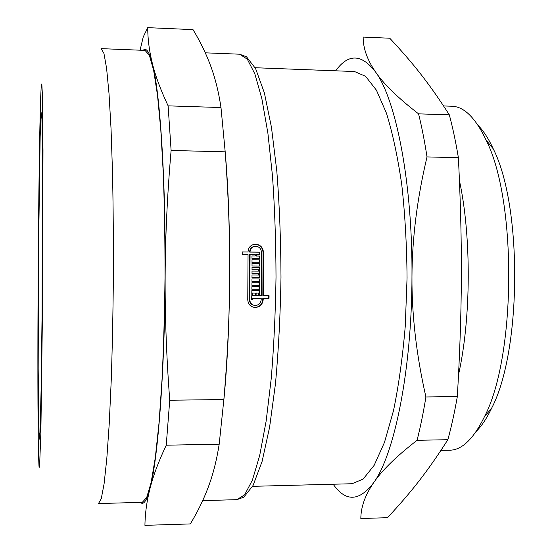 <?xml version="1.0" encoding="UTF-8"?>
<svg xmlns="http://www.w3.org/2000/svg" width="553" height="553" viewBox="0 0 553 553"><rect width="100%" height="100%" fill="white"/><g stroke="black" fill="none" stroke-linecap="round" stroke-linejoin="round"><path stroke-width="0.83" d="M255.14 67.729L354.514 71.531L365.568 76.307L376.42 90.174L386.485 113.303C392.63 133.176 397.725 156.99 401.768 184.757C405.031 214.281 406.794 245.345 407.056 277.959L405.273 326.028C402.646 357.12 398.727 385.282 393.529 410.526L384.487 442.352L374.146 465.356L363.127 479.092L352.019 483.737L252.603 486.329M418.573 113.856C398.063 97.999 383.727 84.049 375.57 72.008C367.24 59.869 363.1 48.222 363.155 37.065L389.761 38.226C412.607 62.717 428.824 82.791 449.319 114.837L418.573 113.856C421.794 126.886 424.607 141.243 427.013 156.914L458.396 157.702C462.661 244.931 462.377 309.265 457.331 396.577L425.914 396.971C416.402 355.074 411.75 315.016 411.964 276.797C412.109 238.578 417.121 198.617 427.013 156.914M360.833 518.527C360.888 507.046 365.153 495.122 373.614 482.748C381.895 470.479 396.383 456.329 417.066 440.306L447.854 439.704C427.04 472.366 410.616 492.799 387.501 517.684L360.833 518.527M449.319 114.837C452.783 127.819 455.81 142.107 458.396 157.702M457.331 396.577C454.601 412.248 451.442 426.626 447.854 439.704M335.671 70.805C348.286 53.378 361.586 53.779 375.57 72.008C396.038 99.512 412.683 183.472 411.964 276.797C411.826 370.116 394.379 454.69 373.614 482.748C359.229 501.571 345.749 502.062 333.169 484.228M425.914 396.971C423.363 412.725 420.418 427.172 417.066 440.306M459.474 180.748C471.495 236.594 471.115 318.493 458.555 374.568M443.568 105.948L451.801 106.224C464.071 106.542 475.518 117.851 486.135 140.158C517.007 200.628 516.067 356.616 484.456 416.706C473.568 438.882 461.99 450.052 449.72 450.218L440.935 450.405M478.103 125.4C483.481 130.847 488.513 138.623 493.2 148.75C522.537 206.069 521.659 351.238 491.631 408.204C486.82 418.268 481.691 425.99 476.251 431.368M268.64 295.71L268.585 298.288L262.813 298.274L262.779 299.657C262.136 304.579 259.371 307.178 254.491 307.447L254.256 307.427M254.145 244.308L254.608 244.26C259.585 244.481 262.392 247.101 263.028 252.133L262.862 295.668L269.069 295.71L269.014 298.323L263.228 298.302L263.2 299.685C262.551 304.62 259.779 307.219 254.892 307.496C250.44 306.818 248.062 304.205 247.765 299.643L248.041 254.622L242.221 254.567L242.193 251.947L248.021 252.009C248.297 247.523 250.627 244.924 255.009 244.198C260 244.412 262.813 247.046 263.442 252.078L263.283 295.696M242.2 252.002L248.021 252.009M251.974 256.011L255.244 255.991L255.23 254.691L250.06 254.636L249.783 299.65C250.004 303.03 251.774 304.966 255.078 305.456C258.68 305.242 260.719 303.321 261.189 299.678L261.216 298.295L252.79 298.274L252.762 299.581L251.691 299.581L251.767 295.655L261.272 295.689L261.438 252.064C260.975 248.345 258.908 246.403 255.23 246.23C251.968 246.762 250.233 248.691 250.032 252.03L259.537 252.12L259.564 254.726L256.302 254.698L256.316 256.004L259.578 256.032L259.599 258.5L251.995 258.431L251.974 255.963L255.244 255.991M256.302 254.698L255.901 254.746L255.915 256.046L259.17 256.08L259.191 258.493M254.56 246.313C251.449 246.956 249.811 248.871 249.638 252.078L259.129 252.175L259.157 254.726M261.216 298.295L252.389 298.247L252.362 299.546L251.691 299.546M250.06 254.636L249.666 254.684L249.389 299.622C249.597 302.947 251.332 304.876 254.58 305.408M252.002 259.779L259.606 259.806L259.62 262.274L252.693 262.253L252.693 263.553L259.219 263.608L259.226 266.041M259.198 259.841L259.212 262.267M259.226 267.376L259.634 267.355L259.606 277.668L251.995 277.627L252.009 275.007L258.548 275.048L258.555 273.735L252.016 273.694L252.023 271.074L258.562 271.122L258.562 269.816L252.03 269.767L252.03 267.293L259.226 267.376L259.198 277.668M252.023 271.094L258.562 271.122M251.988 278.94L259.191 278.982L259.074 289.281L251.878 289.247L251.912 286.641L258.445 286.675L258.465 285.362L251.926 285.334L251.954 282.714L258.493 282.749L258.507 281.442L251.968 281.408L251.988 278.933L259.599 278.975L259.481 289.295L251.878 289.26M258.465 285.362L251.926 285.327M259.053 290.595L258.991 294.348L259.398 294.376L258.327 294.369L258.348 293.062L257.94 293.042L255.756 293.035L255.728 294.341L255.064 294.341M258.991 294.348L258.327 294.348M255.728 294.341L255.064 294.362L255.085 293.055L252.493 293.021L252.465 294.327L251.795 294.327L251.857 290.567L259.461 290.601L259.398 294.376M255.756 293.035L256.157 293.055L256.136 294.362M258.348 293.062L256.157 293.055M259.191 278.982L259.599 278.975M259.074 289.281L259.481 289.295M252.03 267.293L259.634 267.355M252.009 275.007L258.548 275.048M259.219 263.608L259.627 263.581L259.634 266.048L252.03 265.986L252.002 259.737L259.606 259.806M249.638 252.078L250.032 252.03M259.129 252.175L259.537 252.12M255.915 256.046L256.316 256.004M259.17 256.08L259.578 256.032M268.585 298.288L269.014 298.323M252.493 293.021L252.894 293.042L252.866 294.355L251.795 294.348M255.085 293.055L252.894 293.042M252.465 294.327L252.866 294.355M252.693 263.553L259.627 263.581M253.087 262.219L253.094 263.525M252.389 298.247L252.79 298.274M252.362 299.546L252.762 299.581M262.813 298.274L263.228 298.302M41.254 85.701L41.821 83.883L42.332 93.83L42.989 150.478L42.622 300.224L40.867 432.598L39.553 467.174L39 466.4L38.544 455.057C36.975 392.222 38.392 159.216 40.715 96.402L41.254 85.701M169.736 400.234C166.439 356.588 164.912 314.934 165.147 275.256C165.354 235.578 167.345 193.979 171.112 150.464L225.182 151.826C228.424 195.126 229.93 236.407 229.702 275.657C229.516 314.913 227.566 356.208 223.861 399.543L169.736 400.234L166.239 445.206L219.195 444.17C216.652 460.296 213.023 474.592 208.308 487.062C203.601 499.635 197.601 511.919 190.322 523.919L144.934 525.35C145.1 513.488 146.78 501.232 149.981 488.575C153.112 476.036 158.531 461.575 166.239 445.206M168.119 105.851C160.598 89.828 155.345 75.692 152.358 63.457C149.303 51.111 147.762 39.18 147.734 27.65L193.011 29.627C200.151 41.385 206.006 53.399 210.575 65.689C215.152 77.869 218.629 91.819 220.993 107.538L168.119 105.851L171.112 150.464M147.734 27.65L143.234 36.975L140.075 50.199M223.861 399.543L219.195 444.17M225.126 151.093C228.348 188.303 229.875 229.827 229.702 275.657C229.377 322.385 227.345 364.704 223.606 402.605M220.993 107.538L225.182 151.826M143.13 50.323C146.227 47.33 149.303 51.712 152.358 63.457C159.879 91.342 165.796 178.239 165.147 275.256C164.718 372.259 157.826 459.951 149.981 488.575C146.711 500.88 143.517 505.477 140.393 502.38M145.052 50.399L149.379 55.307L153.61 70.162L157.501 95.254L160.812 130.155L163.294 173.594C164.476 206.131 165.05 240.431 165.015 276.493C164.614 312.549 163.626 346.835 162.05 379.365L159.043 422.762L155.31 457.628L151.107 482.665L146.704 497.465L142.315 502.324L98.475 503.555L101.261 498.709L104.088 483.847L106.805 458.665L109.252 423.563L111.257 379.849C112.335 347.077 113.04 312.514 113.379 276.175C113.483 239.836 113.192 205.274 112.515 172.488L111.042 128.752L109.017 93.623L106.605 68.406L103.964 53.51L101.234 48.636L145.052 50.399M263.028 252.133L263.442 252.078M205.294 52.825L239.608 54.201L247.302 59.178L254.864 73.936L261.873 98.752L267.894 133.183L272.484 175.958C274.73 207.976 275.906 241.716 276.016 277.164C275.477 312.611 273.887 346.33 271.26 378.321L266.152 421.033L259.716 455.389L252.403 480.115L244.661 494.783L236.905 499.663L202.688 500.624M249.389 299.622L249.783 299.65M262.779 299.657L263.2 299.685M41.095 112.321L40.148 136.84L38.627 244.17L38.178 368.602L39.132 439.345L40.072 431.858L41.129 388.959L42.049 316.745L42.498 161.331L41.945 119.123L41.095 112.321M493.2 148.75L486.135 140.158M491.631 408.204L484.456 416.706M254.608 244.26L255.002 244.198M254.491 307.447L254.892 307.496M239.608 54.201L246.555 56.835L255.645 68.683L264.382 92.932L271.461 127.342L276.825 171.264C279.452 204.617 280.841 239.988 280.993 277.371C280.378 314.747 278.546 350.084 275.512 383.374L269.601 427.172L262.101 461.43L253.053 485.506L243.825 497.161L236.905 499.663"/></g></svg>
